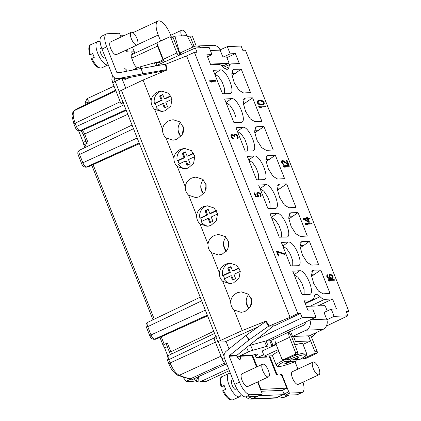 <?xml version="1.0" encoding="UTF-8"?>
<svg xmlns="http://www.w3.org/2000/svg" width="421" height="421" viewBox="0 0 421 421"><rect width="100%" height="100%" fill="white"/><g stroke="black" fill="none" stroke-linecap="round" stroke-linejoin="round"><path stroke-width="0.63" d="M118.985 92.031L217.978 342.062L224.851 341.899L226.024 341.368L229.035 348.962M167.379 342.968L170.858 351.756A2.326 0.332 158.4 0 0 169.642 352.561L166.274 344.052L167.379 342.968L163.801 344.61L163.153 345.488L163.616 346.183A2.968 1.116 -115 0 1 164.611 347.951L167.811 356.04M213.884 338.095L168.768 359.681L170.073 362.97C172.784 369.375 175.862 373.474 179.304 375.274A200.838 75.464 65 0 0 190.392 378.795L191.029 379.079L186.203 381.258L183.119 377.305M186.203 381.258C189.492 381.821 192.529 381.652 195.307 380.763M84.826 147.655L83.642 144.198A2.968 1.116 -115 0 0 83.226 142.403L78.643 130.831M299.999 245.543L303.715 245.443L300.168 247.664M300.457 242.859L302.378 241.459L309.409 241.317L303.715 245.443M309.409 241.317L318.665 264.704L311.756 265.151L307.146 262.409L302.436 255.015L300.062 246.764L301.247 241.822L302.378 241.459M194.413 52.346L186.561 55.909L290.043 317.276L297.836 313.561L194.413 52.346L197.049 52.23L195.36 47.973L209.148 47.389L212.005 54.604L206.774 54.825L210.705 64.76L218.615 64.429A13.909 5.226 65 0 1 223.204 67.076A11.683 4.389 65 0 0 227.714 69.144A11.683 4.389 65 0 0 229.056 66.828A13.909 5.226 -115 0 1 230.65 64.066A13.909 5.226 -115 0 1 231.434 63.887L239.339 63.55L235.402 53.614L230.171 53.835L227.314 46.62L241.107 46.042L242.791 50.299L245.427 50.188L348.851 311.403L346.215 311.519L347.899 315.776L326.328 326.096M317.971 305.909L332.553 298.984L336.49 308.925L331.259 309.146L334.111 316.36L347.899 315.776M332.553 298.984L324.649 299.32L310.124 306.241M257.257 339.031L302.157 317.708L315.945 317.124L313.092 309.914L307.856 310.135L303.925 300.199L311.829 299.863A13.909 5.226 -115 0 0 312.645 299.668A13.909 5.226 -115 0 0 314.208 296.921A11.683 4.389 65 0 1 315.518 294.616A11.683 4.389 65 0 1 320.06 296.673A13.909 5.226 65 0 0 324.649 299.32M302.157 317.708L300.473 313.45L274.455 325.801L269.187 326.028L290.043 317.276M297.836 313.561L300.473 313.45M274.966 208.363L267.93 208.506L258.673 185.119L265.583 184.672C271.977 183.409 282.123 209.069 274.966 208.363L275.418 208.311M286.322 237.055L279.291 237.197L270.035 213.81L276.944 213.363C283.333 212.1 293.484 237.76 286.322 237.055L286.78 237.002M297.684 265.746L290.648 265.888L281.391 242.501L288.301 242.054C294.695 240.791 304.841 266.451 297.684 265.746L298.136 265.693M309.046 294.437L302.01 294.579L292.753 271.192L299.663 270.745C306.051 269.482 316.203 295.142 309.046 294.437L309.498 294.384M313.734 270.15L320.77 270.008L330.027 293.395L323.118 293.842L318.508 291.1L313.798 283.707L311.419 275.455L312.608 270.514L313.734 270.15L311.819 271.55M291.016 212.768L298.052 212.626L307.309 236.013L300.399 236.46L295.784 233.718L291.074 226.324L288.701 218.073L289.885 213.131L291.016 212.768L289.101 214.168M279.655 184.077L286.69 183.935L295.947 207.321L289.038 207.769L284.428 205.027L279.718 197.633L277.339 189.382L278.528 184.44L279.655 184.077L277.739 185.477M229.524 93.599L222.493 93.741L213.236 70.354L220.141 69.902C226.535 68.644 236.681 94.304 229.524 93.599L229.982 93.546M240.886 122.29L233.85 122.432L224.593 99.046L231.503 98.598C237.897 97.335 248.043 122.995 240.886 122.29L241.338 122.237M252.242 150.981L245.211 151.123L235.955 127.737L242.864 127.289C249.253 126.026 259.404 151.686 252.242 150.981L252.7 150.929M263.604 179.672L256.573 179.814L247.311 156.428L254.221 155.98C260.615 154.718 270.761 180.377 263.604 179.672L264.056 179.62M268.298 155.386L275.329 155.244L284.591 178.63L277.681 179.078L273.066 176.336L268.356 168.942L265.983 160.69L267.167 155.749L268.298 155.386L266.377 156.786M256.936 126.695L263.972 126.553L273.229 149.939L266.319 150.386L261.709 147.645L256.999 140.251L254.621 131.999L255.81 127.058L256.936 126.695L255.021 128.095M245.58 98.004L252.611 97.861L261.867 121.248L254.958 121.695L250.348 118.954L245.638 111.56L243.264 103.308L244.448 98.367L245.58 98.004L243.659 99.403M241.254 69.17L250.511 92.557L243.601 93.004L238.986 90.262L234.276 82.869L231.903 74.617L233.087 69.675L234.218 69.312L241.254 69.17L232.008 75.517M215.757 80.511L209.611 80.769L209.89 81.474L211.084 82.142L212.131 82.095L210.937 81.432L216.036 81.216L215.757 80.511L209.674 80.932M236.449 134.641L235.428 134.283L234.318 134.462L233.955 135.409L231.85 134.567L230.945 135.267L231.076 136.72L231.687 137.888L233.602 138.998L231.96 137.083L231.639 135.904L232.108 135.22L233.476 135.694L234.281 136.983L234.86 136.957L234.629 135.246L235.686 134.936L236.418 135.304L237.381 136.983L237.449 137.909L237.023 138.325L237.281 138.972L237.997 138.546L238.218 137.609L237.744 136.041L236.449 134.641L234.192 134.567M258.652 195.902L257.757 194.986L257.426 193.807L258.452 193.044L260.094 194.17L260.431 195.349L259.878 195.97L260.157 196.675L260.967 196.044L261.025 194.849L259.762 192.992L258.352 192.455L257.268 192.739L256.884 193.113L256.826 194.307L258.094 196.165L256 196.254L254.652 192.85L253.995 192.876L255.579 196.87L258.978 196.723L258.652 195.902L258.262 196.086L257.684 195.633L257.089 194.465L257.152 193.623L257.847 193.192M277.186 251.316L276.465 251.348L278.318 256.036L279.044 256.005L277.497 252.1L284.622 254.447L284.317 253.663L277.186 251.316L276.529 251.511M265.462 105.887L258.641 106.171L258.947 106.955L260.273 107.692L261.436 107.644L260.11 106.908L265.772 106.666L265.462 105.887L258.704 106.334M260.983 105.013L263.825 104.366L264.283 103.287L263.667 101.724L261.209 100.372L259.125 100.324L257.594 100.919L257.136 101.998L257.752 103.561L259.036 104.566L260.983 105.013M289.074 165.532L282.928 165.79L283.207 166.495L284.401 167.158L285.449 167.116L284.254 166.448L289.353 166.232L289.074 165.532L282.991 165.953M288.048 164.616L288.706 164.59L287.033 160.364L286.375 160.39L287.68 163.68L283.154 160.648L281.844 160.701L281.507 161.196L281.765 162.853L283.38 164.574L283.949 164.674L283.717 164.085L282.828 163.527L282.181 161.88L282.859 161.254L288.048 164.616M311.887 223.151L305.067 223.44L305.378 224.219L306.704 224.956L307.862 224.909L306.541 224.172L312.198 223.93L311.887 223.151L305.13 223.598M303.42 219.267L308.572 222.23L309.446 222.193L308.209 219.067L310.24 218.983L309.93 218.199L307.898 218.283L307.383 216.983L306.509 217.02L307.025 218.32L303.109 218.488L303.42 219.267M334.195 279.491L328.048 279.749L328.327 280.454L329.522 281.123L330.569 281.075L329.375 280.412L334.474 280.197L334.195 279.491L328.112 279.912M329.233 274.687L328.922 276.25L330.322 278.102L328.79 277.928L327.901 277.371L327.354 276.318L327.764 275.345L327.533 274.76L326.643 275.871L326.933 276.934L327.922 278.086L330.29 278.702L332.08 278.507L333.022 277.871L332.848 276.087L331.859 274.934L330.448 274.397L329.233 274.687M260.873 104.355L258.426 103.403L258.047 101.698L258.71 101.14L260.546 100.929L262.993 101.882L263.509 103.187L262.704 104.145L259.557 104.445L258.483 103.961L257.631 102.94L257.657 101.877L258.71 101.14M308.214 221.32L304.578 219.22L307.335 219.104L308.214 221.32L307.819 221.499L304.188 219.404L304.578 219.22M329.811 275.139L331.474 275.308L332.148 275.997L332.479 277.176L331.716 277.923L330.527 277.618L329.532 276.108L329.811 275.139L329.133 275.934L329.738 277.46L330.932 278.123L332.058 277.792M186.561 55.909L166.016 64.124L166.805 70.065L143.045 80.037L121.422 90.341C119.117 91.478 118.443 92.073 119.396 92.12M269.187 326.028L266.161 321.007L242.238 330.58L234.087 309.982L241.201 312.356L244.959 311.529L250.384 306.83L251.626 299.768L248.222 294.105L241.259 291.858L237.502 292.684C233.539 294.526 231.276 297.458 230.713 301.468L222.725 281.291L229.845 283.665L233.602 282.838L239.023 278.139L240.27 271.077L236.86 265.414L229.898 263.167L226.14 263.993C222.177 265.835 219.92 268.766 219.357 272.776L211.368 252.6L218.483 254.973L222.241 254.147L227.666 249.448L228.908 242.385L225.503 236.723L218.541 234.476L214.778 235.302C210.821 237.144 208.558 240.075 207.995 244.085L200.007 223.909L207.121 226.282L210.879 225.456L216.305 220.757L217.552 213.694L214.142 208.032L207.179 205.785L203.422 206.611C199.459 208.453 197.196 211.384 196.633 215.394L188.645 195.218L195.765 197.591L199.522 196.765L204.943 192.065L206.19 185.003L202.785 179.341L195.818 177.094L192.06 177.92C188.098 179.762 185.84 182.693 185.277 186.703L177.288 166.527L184.403 168.9L188.161 168.074L193.586 163.374L194.828 156.312L191.423 150.65L184.461 148.403L180.704 149.229C176.741 151.071 174.478 154.002 173.915 158.012L165.927 137.835L173.047 140.209L176.804 139.383L182.225 134.683L183.472 127.621L180.062 121.958L173.099 119.711L169.342 120.538C165.379 122.379 163.122 125.311 162.559 129.321L154.612 109.26L161.622 111.539L165.385 110.712L170.805 106.013L172.052 98.951L168.642 93.294L161.68 91.047L157.922 91.873C154.012 93.683 151.76 96.567 151.155 100.519L143.045 80.037M166.016 64.124L141.651 68.355L142.577 73.854L118.359 78.527A6.052 5.541 87.6 0 1 117.612 78.616L125.084 78.301A6.052 5.541 -92.4 0 0 125.837 78.211L165.758 70.502M142.577 73.854L166.784 69.623M125.811 88.252L121.922 78.432M213.852 338.279L222.688 360.429L225.146 363.997L227.366 365.633M214.263 338.368C213.315 338.326 213.979 337.737 216.257 336.605M123.621 103.74L121.453 103.95C120.501 103.908 121.174 103.345 123.474 102.261M89.852 102.514L86.91 99.161A6.052 5.541 87.6 0 1 88.552 97.977L114.023 86.131M86.91 99.161L85.379 101.814L85.189 104.918M160.19 63.881L159.601 62.392L155.923 62.55A4.652 0.663 158.4 0 0 154.37 62.861L140.382 66.776A4.652 0.663 158.4 0 0 136.151 68.365L132.289 70.165M221.557 65.602L223.909 65.502A1.395 0.526 65 0 0 223.988 65.487L228.682 63.303A1.395 0.526 -115 0 0 228.656 62.013L226.956 57.73A1.395 0.526 -115 0 0 226.466 56.867L223.519 56.993L223.083 56.588A0.931 0.347 65 0 1 222.372 55.746L220.146 50.12A7.91 7.241 -92.4 0 0 213.163 45.305L196.344 46.021A7.91 7.241 87.6 0 0 193.797 46.642L179.435 53.251L179.793 55.014M137.472 67.792A9.304 8.52 -92.4 0 1 133.741 63.297L131.705 58.156L157.512 46.152L162.938 59.856L163.453 59.835M157.265 62.492L162.938 59.856M157.512 46.152A3.721 1.4 65 0 1 157.412 42.726L131.631 54.719A3.721 1.4 65 0 0 131.705 58.156M127.231 71.138A4.189 1.573 65 0 0 124.437 68.776A4.189 1.573 65 0 0 124.206 71.723M117.612 78.616A6.052 5.541 87.6 0 1 112.27 74.938L102.014 49.02A13.961 5.247 65 0 1 101.729 36.127L106.418 33.943A13.961 5.247 -115 0 0 106.702 46.836L116.964 72.754L119.369 72.659M106.418 33.943A13.961 5.247 -115 0 1 107.223 33.754L118.938 33.259A1.395 0.526 -115 0 1 120.011 34.517L121.022 37.074M126.168 50.078L126.958 52.078L128.352 52.02L126.553 49.899L126.168 50.078M132.694 54.225L132.273 53.157A1.395 0.526 -115 0 0 131.205 51.899L134.304 51.767L132.473 47.141M131.231 32.322L110.507 41.963A6.978 2.621 65 0 0 110.855 48.91A6.978 2.621 65 0 0 115.996 54.719A6.978 2.621 65 0 0 116.401 54.625L137.12 44.979A6.978 2.621 65 0 0 136.557 37.548A6.978 2.621 65 0 0 131.231 32.322A6.978 2.621 65 0 0 130.405 34.054A6.978 2.621 65 0 0 132.51 41.126A6.978 2.621 65 0 0 136.72 45.073A6.978 2.621 65 0 0 137.12 44.979M179.746 53.167L174.883 36.143L187.029 35.632L192.844 47.084M174.883 36.143L172.763 37.132M164.553 61.908A6.052 2.273 65 0 1 163.243 59.324L157.233 44.152A1.395 1.279 87.6 0 1 157.901 42.321L169.237 37.048A1.395 1.279 87.6 0 1 169.689 36.937L171.931 36.843A1.395 1.279 -92.4 0 1 173.163 37.69L179.435 53.251M196.344 46.021A7.91 7.241 87.6 0 1 201.143 47.731M223.519 56.993L230.171 53.835M235.402 53.614L226.919 57.64M212.005 54.604L207.532 56.74M228.682 63.303A1.395 0.526 -115 0 1 228.603 63.324L210.442 64.087M227.314 46.62L220.057 49.904M195.36 47.973L155.859 65.839M130.494 77.311L125.284 79.364L122.516 78.411M266.135 340.957L315.945 317.124M334.111 316.36L326.88 319.792M258.373 326.733L226.024 341.368M348.851 311.403L346.594 312.482M218.399 342.173C217.446 342.131 218.131 341.563 220.457 340.473L121.422 90.341M242.238 330.58L220.457 340.473M151.155 100.519A10.236 9.373 -92.4 0 0 154.612 109.26M162.559 129.321A10.236 9.373 -92.4 0 0 165.927 137.835M173.915 158.012A10.236 9.373 -92.4 0 0 177.288 166.527M185.277 186.703A10.236 9.373 -92.4 0 0 188.645 195.218M196.633 215.394A10.236 9.373 -92.4 0 0 200.007 223.909M207.995 244.085A10.236 9.373 -92.4 0 0 211.368 252.6M219.357 272.776A10.236 9.373 -92.4 0 0 222.725 281.291M230.713 301.468A10.236 9.373 -92.4 0 0 234.087 309.982M170.831 95.788L164.416 98.772L162.722 94.493L159.596 95.946L161.29 100.23L154.396 103.44A10.236 9.373 87.6 0 1 159.801 91.794A10.236 9.373 87.6 0 1 162.427 91.041M154.396 103.44L155.328 103.398A10.236 9.373 -92.4 0 0 156.501 106.513M162.864 111.418A10.236 9.373 87.6 0 1 155.749 106.866L162.643 103.655L164.343 107.939L167.469 106.481L165.774 102.198L172.105 99.256M225.972 237.128A10.236 9.373 -92.4 0 0 226.266 251.337M248.69 294.511A10.236 9.373 -92.4 0 0 248.99 308.719M180.53 122.364A10.236 9.373 -92.4 0 0 180.83 136.572M203.248 179.746A10.236 9.373 -92.4 0 0 203.548 193.955M239.049 267.909L232.576 270.919L230.882 266.64L227.75 268.093L229.445 272.376L222.604 275.56A10.236 9.373 87.6 0 1 228.014 263.914A10.236 9.373 87.6 0 1 230.64 263.162M222.604 275.56L223.54 275.518A10.236 9.373 -92.4 0 0 224.714 278.634M231.082 283.543A10.236 9.373 87.6 0 1 223.961 278.986L230.803 275.802L232.497 280.086L235.628 278.628L233.929 274.345L240.323 271.371M185.64 168.779A10.236 9.373 87.6 0 1 178.525 164.222L185.366 161.038L187.061 165.321L190.187 163.864L188.492 159.58L194.881 156.607M193.607 153.144L187.135 156.154L185.44 151.876L182.314 153.328L184.009 157.612L177.167 160.796A10.236 9.373 87.6 0 1 182.572 149.15A10.236 9.373 87.6 0 1 185.198 148.397M216.326 210.526L209.853 213.536L208.158 209.258L205.032 210.71L206.727 214.994L199.886 218.178A10.236 9.373 87.6 0 1 205.29 206.532A10.236 9.373 87.6 0 1 207.921 205.78M208.358 226.161A10.236 9.373 87.6 0 1 201.243 221.604L208.085 218.42L209.779 222.704L212.905 221.246L211.21 216.962L217.604 213.989M164.416 98.772L165.353 98.735L171.01 96.099M162.643 103.655L163.58 103.613L165.143 107.566M162.853 94.825L160.527 95.909L162.222 100.187L155.328 103.398M185.366 161.038L186.298 160.996L187.861 164.948M185.572 152.207L183.246 153.291L184.94 157.57L178.099 160.754A10.236 9.373 -92.4 0 0 179.272 163.869M193.792 153.455L188.071 156.117L187.135 156.154M231.013 266.972L228.687 268.056L230.382 272.334L223.54 275.518M239.228 268.219L233.508 270.882L232.576 270.919M230.803 275.802L231.739 275.76L233.302 279.712M208.085 218.42L209.016 218.378L210.579 222.33M208.29 209.59L205.964 210.674L207.664 214.952L200.822 218.136A10.236 9.373 -92.4 0 0 201.996 221.251M216.51 210.837L210.789 213.5L209.853 213.536M161.29 100.23L162.222 100.187M159.596 95.946L160.527 95.909M177.167 160.796L178.099 160.754M237.433 131.478L241.112 133.773L244.89 139.351L247.274 145.976L247.322 151.076M317.25 332.095L311.566 337.353M295 361.66L297.947 369.106M282.559 390.193L284.064 393.993A1.395 0.526 65 0 0 284.117 394.124A1.395 0.526 65 0 0 285.133 395.256L296.847 394.761A13.961 5.247 65 0 0 297.652 394.572L302.341 392.388A13.961 5.247 -115 0 1 301.541 392.577L289.822 393.072A1.395 0.526 -115 0 1 288.753 391.809L281.802 374.253L280.77 374.732M258.762 395.714L283.049 394.688L284.117 394.124M260.525 389.425L286.848 388.146L282.191 390.372L261.252 391.256M124.016 35.68L120.527 35.827M133.652 53.777L132.536 53.825M256.542 367.033L252.105 355.824A7.283 2.736 65 0 1 252.074 355.729L252.995 355.092A7.283 1.042 158.4 0 1 257.863 354.219A7.283 1.042 158.4 0 1 255.505 356.04M275.897 373.448L276.492 373.169A1.395 0.526 -115 0 0 277.56 374.432L276.308 374.485L268.966 355.94M276.492 373.169L269.656 355.908M225.477 364.312L193.555 378.889L196.054 381.337L198.896 382A6.052 5.541 87.6 0 0 200.817 381.526L228.55 368.622M257.568 381.952L261.92 392.946A1.395 0.526 -115 0 1 261.946 394.235A1.395 0.526 -115 0 1 261.867 394.251L250.153 394.751A13.961 5.247 -115 0 1 239.46 382.136L229.198 356.224L236.67 355.892A4.189 1.573 65 0 0 240.038 359.429A4.189 1.573 65 0 0 240.196 356.234L240.186 356.087A0.463 0.426 -92.4 0 1 240.444 355.624L248.416 351.909A4.652 0.663 -21.6 0 1 252.642 350.319L266.635 346.404A4.652 0.663 -21.6 0 1 268.188 346.094L271.866 345.941L276.018 344.168M266.635 346.404L264.604 341.268A4.652 0.663 158.4 0 1 266.156 340.957L269.829 340.8L275.276 338.573A6.052 2.273 65 0 0 275.844 343.725L281.854 358.897A1.395 1.279 87.6 0 0 283.533 359.639L294.874 354.361A1.395 1.279 87.6 0 0 295.537 352.53L289.527 337.358A6.052 2.273 -115 0 1 288.964 332.206L291.727 336.868L306.062 330.19A7.91 7.241 87.6 0 0 309.903 320.018M331.259 309.146L324.559 312.177L324.449 312.603A0.931 0.347 65 0 0 324.396 312.614A0.931 0.347 65 0 0 324.412 313.477L326.643 319.107A7.91 7.241 -92.4 0 1 322.881 329.48L308.693 336.132L314.971 351.709A1.395 1.279 87.6 0 1 314.308 353.54L302.967 358.818A1.395 1.279 87.6 0 1 301.583 358.539M263.709 354.866A7.283 1.042 158.4 0 0 259.494 356.603L257.626 357.471M229.345 370.627L206.432 381.289A6.052 5.541 -92.4 0 1 204.506 381.763M303.031 344.404L310.44 340.957L308.409 335.816L293.458 336.447L291.764 337.237M276.15 344.499L262.178 351.003L264.214 356.14L272.524 355.787M275.55 338.221L304.025 325.049A2.326 2.131 -92.4 0 0 305.22 322.26M264.604 341.268L250.611 345.183A4.652 0.663 158.4 0 0 248.811 345.767M193.813 379.263L195.744 377.884M190.392 378.789L224.435 363.197M194.465 380.105L190.992 380.058L193.555 378.889M306.377 306.399L324.538 305.635A1.395 0.526 -115 0 1 325.607 306.893L327.222 310.972M267.84 340.142L268.13 340.873M266.393 356.05L266.803 357.082L256.1 357.534L254.9 354.503M252.568 355.213L257.136 366.754M302.994 382.157A13.961 5.247 -115 0 1 302.341 392.388M286.848 388.146L282.207 376.432L280.412 374.311L281.802 374.253M260.909 389.241L257.952 381.773M262.63 364.197L241.907 373.843A6.978 2.621 65 0 0 242.254 380.784A6.978 2.621 65 0 0 247.395 386.594A6.978 2.621 65 0 0 247.795 386.499L268.519 376.858A6.978 2.621 65 0 0 267.951 369.422A6.978 2.621 65 0 0 262.63 364.197A6.978 2.621 65 0 0 261.804 365.928A6.978 2.621 65 0 0 263.904 373.006A6.978 2.621 65 0 0 268.119 376.953A6.978 2.621 65 0 0 268.519 376.858M313.087 362.065L292.363 371.706A6.978 2.621 65 0 0 292.711 378.653A6.978 2.621 65 0 0 297.852 384.457A6.978 2.621 65 0 0 298.252 384.362L318.976 374.722A6.978 2.621 65 0 0 318.408 367.286A6.978 2.621 65 0 0 313.087 362.065A6.978 2.621 65 0 0 312.256 363.797A6.978 2.621 65 0 0 314.361 370.869A6.978 2.621 65 0 0 318.576 374.816A6.978 2.621 65 0 0 318.976 374.722M266.514 321.597L265.64 321.633L246.106 335.348L226.298 351.146A6.052 5.541 87.6 0 0 224.504 358.403L234.765 384.32A13.961 5.247 65 0 0 245.459 396.929L257.173 396.435A1.395 0.526 65 0 0 257.257 396.419A1.395 0.526 65 0 0 257.32 396.366M159.601 62.392L163.811 60.592M169.689 36.937A1.395 1.279 87.6 0 1 170.921 37.785L176.925 52.957A6.052 2.273 -115 0 0 178.325 55.683M129.189 77.564A6.052 5.541 87.6 0 1 128.837 77.632M134.878 53.209L134.304 51.767M121.032 103.845L121.453 103.95M220.946 356.187L179.304 375.274A2.326 1.994 112.8 0 1 177.815 375.322A2.326 1.994 112.8 0 1 177.794 375.316M191.029 379.079L190.003 379.089L177.815 375.322C173.81 372.959 170.826 369.112 168.863 363.781L167.558 360.492C167.684 360.139 165.685 357.687 168.668 355.387M127.81 114.317L84.637 133.989L88.121 142.782L83.69 144.787M207.585 315.803L156.128 339.073A2.326 2.131 87.6 0 1 155.396 339.247A2.326 2.326 0 0 0 156.254 339.047A2.326 0.858 65.7 0 0 156.365 338.968M133.504 128.705L79.574 154.512L82.848 162.79C83.979 165.39 85.168 166.79 86.416 166.995L87.968 166.927A2.326 2.131 87.6 0 1 87.236 167.1A2.326 2.326 0 0 0 88.1 166.9A2.326 0.858 65.7 0 0 88.205 166.821M86.858 143.387L83.426 134.799A2.326 0.332 158.4 0 1 84.637 133.989C83.716 131.92 82.763 130.799 81.785 130.631A2.326 2.131 87.6 0 1 81.053 130.805L80.69 130.757C81.016 130.621 81.932 131.968 83.426 134.799M115.886 90.841L74.485 110.544A2.326 2.147 -127.4 0 0 74.133 110.76L79.627 107.392A200.838 75.464 65 0 0 74.485 110.544C72.565 112.575 72.786 116.801 75.143 123.211L76.448 126.5A2.326 0.332 158.4 0 0 75.233 127.305C75.848 128.368 76.096 130.299 79.28 130.878L81.053 130.805M116.964 72.754A0.463 0.426 -92.4 0 0 117.433 73.033L141.651 68.355M165.448 64.145L166.374 69.639M105.524 57.888L105.155 58.056A5.352 2.01 -115 0 1 104.85 58.13A5.352 2.01 -115 0 1 100.903 53.678A5.352 2.01 -115 0 1 100.64 48.352L101.593 47.91M107.56 64.981A12.798 4.81 65 0 0 108.265 64.823L101.65 67.902A12.798 4.81 -115 0 1 100.914 68.076A12.798 4.81 -115 0 1 91.946 58.44L94.288 57.345A12.798 4.81 -115 0 1 92.762 53.493L89.684 55.072C88.236 48.452 88.626 44.994 90.852 44.694L97.498 41.605A12.798 4.81 65 0 0 98.135 54.33A12.798 4.81 65 0 0 107.56 64.981M100.145 41.989A12.798 4.81 65 0 0 98.235 41.432A12.798 4.81 65 0 0 97.498 41.605M91.341 58.961L91.946 58.44M93.278 54.962L89.815 55.109M187.487 36.527A6.978 2.621 65 0 0 181.688 30.191A6.978 2.621 65 0 0 180.862 31.922A6.978 2.621 65 0 0 181.546 35.864M171.315 36.869L170.379 34.506A15.124 5.684 65 0 0 157.928 21.05A15.124 5.684 65 0 0 158.233 35.017L160.622 41.053M187.587 36.727L188.671 36.222A1.395 1.279 87.6 0 1 189.124 36.117L191.366 36.022A1.395 1.279 -92.4 0 1 192.597 36.869L196.223 46.026M189.124 36.117A1.395 1.279 87.6 0 1 190.355 36.964L194.128 46.499M252.074 355.729L240.196 356.234L237.497 357.487M289.58 331.69L288.964 332.206M283.086 359.75L285.327 359.655A1.395 1.279 -92.4 0 0 285.775 359.545L297.115 354.266A1.395 1.279 -92.4 0 0 297.779 352.435L291.774 337.263L291.937 336.753M324.723 312.592L324.291 312.792M270.119 340.747L269.556 339.321M310.64 335.174A6.052 2.273 -115 0 1 311.208 336.442L317.213 351.614A1.395 1.279 -92.4 0 1 316.55 353.445L305.209 358.724A1.395 1.279 -92.4 0 1 304.762 358.829L302.52 358.924M236.67 355.892L236.807 355.345L273.597 325.838M246.106 335.348L249.148 339.863L229.334 355.661A0.463 0.426 -92.4 0 0 229.198 356.224M249.148 339.863L268.677 326.149L265.64 321.633M273.661 325.938L268.677 326.149M237.344 389.567L236.555 389.935A5.352 2.01 -115 0 1 236.244 390.004A5.352 2.01 -115 0 1 232.303 385.552A5.352 2.01 -115 0 1 232.039 380.231L232.976 379.795M230.445 373.401A12.798 4.81 65 0 0 229.634 373.306A12.798 4.81 65 0 0 228.898 373.48A12.798 4.81 65 0 0 229.534 386.21A12.798 4.81 65 0 0 238.96 396.856A12.798 4.81 65 0 0 239.696 396.682A12.798 4.81 65 0 0 241.086 394.509M221.82 386.462A12.798 4.81 -115 0 1 222.251 376.574C220.025 376.869 219.636 380.326 221.083 386.946L224.161 385.368A12.798 4.81 -115 0 0 225.688 389.225L222.741 390.835M224.677 386.836L221.214 386.983M293.458 336.447L295.489 341.589L293.795 342.378M278.186 349.64L264.214 356.14M310.44 340.957L295.489 341.589M292.506 356.413A16.287 2.326 -21.6 0 1 305.104 352.956A16.287 2.326 -21.6 0 1 306.562 353.324L302.831 343.904A16.287 2.326 158.4 0 0 301.373 343.531A16.287 2.326 158.4 0 0 294.811 344.941M278.839 351.293A16.287 2.326 158.4 0 0 272.545 355.898L276.276 365.317A16.287 2.326 -21.6 0 1 283.175 360.413L284.249 361.676L289.327 361.46L284.833 363.555L286.512 363.481L291.011 361.392L290.427 359.923M282.907 359.739L283.175 360.413M296.168 361.155L296.074 359.687M288.748 359.997L289.327 361.46M286.69 358.776L287.764 360.039A14.893 2.126 -21.6 0 1 304.441 354.787A14.893 2.126 -21.6 0 1 299.61 359.539L299.763 359.46M299.61 359.539L294.526 359.75L299.026 357.661L297.342 357.729L292.848 359.823L287.764 360.039M294.526 359.75L294.29 359.15M286.512 363.481L286.822 362.623M291.011 361.392L296.089 361.176A14.893 2.126 -21.6 0 1 279.365 366.428A14.893 2.126 -21.6 0 1 284.249 361.676M180.498 136.194L178.094 130.242M183.103 126.258L183.203 132.441M248.658 308.34L246.248 302.389M251.258 298.405L251.363 304.588M251.516 299.263L251.59 303.694M294.232 274.934L297.91 277.228L301.689 282.807L304.073 289.432L304.12 294.532M225.94 250.958L223.53 245.006M228.54 241.023L228.645 247.206M228.798 241.88L228.871 246.311M271.513 217.552L275.192 219.846L278.97 225.424L281.354 232.05L281.396 237.149M203.217 193.576L200.812 187.624M205.822 183.64L205.927 189.824M206.08 184.498L206.153 188.929M248.795 160.169L252.468 162.464L256.252 168.042L258.636 174.668L258.678 179.767M183.361 127.116L183.435 131.547M226.077 102.787L229.75 105.082L233.529 110.66L235.918 117.285L235.96 122.385M263.972 126.553L254.731 132.899M254.563 130.778L258.273 130.678M282.875 246.243L286.548 248.537L290.332 254.116L292.716 260.741L292.758 265.84M286.69 183.935L277.45 190.281M277.281 188.166L280.991 188.061M214.715 74.096L218.394 76.39L222.172 81.969L224.556 88.594L224.598 93.694M231.845 73.391L235.555 73.296M184.009 157.612L184.94 157.57M182.314 153.328L183.246 153.291M229.445 272.376L230.382 272.334M227.75 268.093L228.687 268.056M199.886 218.178L200.822 218.136M206.727 214.994L207.664 214.952M205.032 210.71L205.964 210.674M260.152 188.861L263.83 191.155L267.609 196.733L269.993 203.359L270.04 208.458M320.77 270.008L311.529 276.355M311.361 274.234L315.071 274.134M298.052 212.626L288.806 218.973M288.643 216.857L292.353 216.752M252.611 97.861L243.37 104.208M243.201 102.087L246.916 101.987M275.329 155.244L266.088 161.59M265.919 159.475L269.635 159.37M215.584 81.237L215.368 80.695M210.937 81.432L210.547 81.611L211.463 82.127M237.344 138.951L237.765 137.267L237.002 135.709L236.06 134.82M234.408 136.978L234.234 135.43L235.102 134.962M233.108 138.914L231.361 136.741L231.387 135.683L232.108 135.22M233.955 135.409L231.261 134.809M258.52 196.744L258.262 196.086M258.094 196.165L255.605 196.433L254.063 193.039M260.141 196.633L260.736 195.623L259.994 193.744L258.704 192.844L257.442 192.655M284.091 254.268L283.922 253.847L276.797 251.5M278.591 256.026L277.107 252.279L277.497 252.1M265.314 106.687L265.067 106.066M260.767 107.671L259.72 107.087L260.11 106.908M263.104 104.745L263.893 103.466L263.272 101.903L262.583 101.272L260.041 100.451L257.926 100.724M262.704 104.145L260.478 104.54M288.901 166.253L288.685 165.711M284.78 167.142L283.859 166.632L284.254 166.448M283.454 164.59L281.891 162.659L281.907 161.701L282.602 161.269M287.68 163.68L287.285 163.858L283.249 161.048L281.786 160.785M288.248 164.611L286.438 160.554M311.745 223.951L311.498 223.33M307.198 224.935L306.146 224.351L306.541 224.172M307.025 218.32L303.173 218.652M309.782 218.999L309.54 218.383L307.509 218.467L306.993 217.168L306.577 217.183M308.988 222.214L307.814 219.252L308.209 219.067M334.021 280.212L333.806 279.676M329.901 281.107L328.98 280.591L329.375 280.412M332.074 278.507L332.79 277.45L332.095 275.687L330.806 274.787L329.406 274.608M327.533 274.76L327.138 274.945L327.375 275.529L326.954 276.144L327.512 277.55L328.838 278.213L330.322 278.102M235.913 134.399L235.523 134.578M236.897 135.02L236.507 135.199M237.391 135.525L237.002 135.709M237.744 136.041L237.355 136.225M238.16 137.083L237.765 137.267M238.218 137.609L237.828 137.793M238.133 138.146L237.744 138.325M237.997 138.546L237.607 138.73M234.629 135.246L234.234 135.43M234.492 135.651L234.102 135.83M234.655 136.436L234.265 136.62M231.776 135.499L231.387 135.683M231.639 135.904L231.25 136.083M231.755 136.562L231.361 136.741M231.96 137.083L231.566 137.262M232.36 137.725L231.971 137.909M232.808 138.104L232.418 138.288M233.345 138.346L232.955 138.53M231.85 134.567L231.461 134.752M232.139 134.557L231.75 134.736M232.771 134.662L232.381 134.846M233.313 134.904L232.918 135.088M234.844 134.31L234.455 134.494M235.428 134.283L235.034 134.467M258.073 195.449L257.684 195.633M254.652 192.85L254.258 193.029M256 196.254L255.605 196.433M258.352 192.455L257.962 192.634M259.099 192.66L258.704 192.844M259.762 192.992L259.368 193.171M260.383 193.56L259.994 193.744M260.746 194.144L260.357 194.323M261.025 194.849L260.636 195.028M261.131 195.439L260.736 195.623M260.967 196.044L260.578 196.223M260.583 196.418L260.194 196.602M257.547 193.444L257.152 193.623M257.426 193.807L257.031 193.986M257.478 194.281L257.089 194.465M257.757 194.986L257.368 195.165M284.317 253.663L283.922 253.847M258.452 100.487L258.062 100.666M259.125 100.324L258.736 100.508M260.436 100.272L260.041 100.451M261.209 100.372L260.82 100.551M261.699 100.482L261.309 100.661M262.383 100.719L261.988 100.898M262.972 101.087L262.583 101.272M263.667 101.724L263.272 101.903M264.12 102.498L263.73 102.682M264.283 103.287L263.893 103.466M264.104 103.955L263.714 104.14M263.825 104.366L263.435 104.545M259.952 104.266L259.557 104.445M261.888 104.313L261.499 104.497M258.047 101.698L257.657 101.877M257.91 102.098L257.52 102.282M258.026 102.756L257.631 102.94M258.426 103.403L258.036 103.582M258.873 103.782L258.483 103.961M282.302 161.517L281.907 161.701M282.181 161.88L281.786 162.064M282.28 162.474L281.891 162.659M282.465 162.943L282.075 163.127M282.828 163.527L282.438 163.706M283.228 163.869L282.838 164.048M283.717 164.085L283.322 164.269M282.323 160.564L281.928 160.743M282.58 160.554L282.191 160.733M283.154 160.648L282.759 160.827M283.638 160.864L283.249 161.048M287.033 160.364L286.638 160.543M307.383 216.983L306.993 217.168M307.898 218.283L307.509 218.467M309.93 218.199L309.54 218.383M330.448 274.397L330.059 274.581M331.195 274.603L330.806 274.787M331.859 274.934L331.469 275.118M332.485 275.502L332.095 275.687M332.848 276.087L332.458 276.271M333.079 276.676L332.69 276.855M333.179 277.265L332.79 277.45M333.022 277.871L332.632 278.049M332.637 278.244L332.248 278.428M327.764 275.345L327.375 275.529M327.47 275.597L327.075 275.781M327.343 275.96L326.954 276.144M327.354 276.318L326.964 276.502M327.633 277.023L327.243 277.207M327.901 277.371L327.512 277.55M328.306 277.713L327.912 277.892M328.79 277.928L328.401 278.113M329.227 278.028L328.838 278.213M330.059 278.113L329.669 278.297M329.643 275.387L329.254 275.566M329.522 275.75L329.133 275.934M329.532 276.108L329.138 276.287M329.859 276.929L329.464 277.113M330.127 277.276L329.738 277.46M330.527 277.618L330.138 277.797M330.885 277.839L330.49 278.023M331.322 277.939L330.932 278.123M331.716 277.923L331.322 278.107M118.359 78.527L125.837 78.211M218.457 342.173L224.056 356.303M114.054 77.401A9.236 3.473 65 0 0 115.186 81.332L119.254 91.599M112.449 75.343L111.839 79.316L112.76 82.948A4.652 0.663 158.4 0 1 115.186 81.332L121.337 78.459M224.261 357.671A4.652 0.663 158.4 0 0 222.12 359.155M180.309 52.92L180.935 54.498M220.146 50.12L210.395 50.531M223.909 65.502L228.603 63.324M242.864 127.289L237.365 131.305M200.817 381.526L206.432 381.289M240.444 355.624L252.995 355.092M290.537 331.327L292.569 336.463L291.769 336.837M322.881 329.48L306.062 330.19M308.54 336.147L309.388 335.753M198.896 382L198.644 376.563M196.054 381.337L198.175 376.774M310.372 319.792L326.643 319.107M305.067 303.088L311.829 299.863M320.06 296.673L305.293 303.657M265.272 356.098L265.683 357.129M248.795 396.793L252.074 398.761L261.867 394.251M245.643 396.924L248.695 398.861L250.606 399.113A4.652 4.263 87.6 0 1 250.606 399.113A4.652 4.263 87.6 0 0 252.074 398.761L276.313 397.734L283.049 394.688M276.829 397.619L276.313 397.734A4.652 4.263 87.6 0 1 274.85 398.087L276.839 397.613L283.522 394.588M229.056 66.828L225.072 68.639M155.923 62.55L157.017 65.318M160.759 62.013L161.301 63.382M163.243 59.324L176.925 52.957M173.163 37.69L170.921 37.785M155.575 65.892L154.37 62.861M140.382 66.776L141.051 68.47M136.541 69.344L136.151 68.365M215.405 342.205L170.073 362.97A2.326 0.332 158.4 0 0 168.858 363.776M74.133 110.76C72.744 110.965 71.744 116.259 72.154 116.685L73.933 124.021A2.326 0.332 158.4 0 1 75.143 123.211L120.211 101.761M124.048 104.808L76.448 126.5C77.58 129.1 78.764 130.499 80.011 130.705L81.785 130.631L126.247 110.365M168.942 355.324C167.9 355.629 167.842 357.082 168.768 359.681A2.326 0.332 158.4 0 0 167.558 360.487M167.316 346.688L164.611 347.951M163.801 344.61L166.842 343.226M164.248 344.389L161.243 336.789M171.373 354.093L170.858 351.756L213.705 331.259M154.27 319.186L93.083 164.643M86.116 147.04L85.016 144.266M207.306 315.108L154.57 339.142L156.128 339.073A2.326 0.858 65.7 0 0 156.254 339.047L207.595 315.824M205.353 310.172L151.007 334.937C152.139 337.537 153.328 338.937 154.57 339.142A2.326 2.131 87.6 0 1 153.839 339.315L155.396 339.247M201.664 300.852L147.729 326.659L151.007 334.937A2.326 0.332 158.4 0 0 149.792 335.742C150.408 336.805 150.655 338.737 153.839 339.315M137.193 138.02L82.848 162.79A2.326 0.332 158.4 0 0 81.637 163.595M79.743 150.15C78.701 150.455 78.643 151.913 79.574 154.512A2.326 0.332 158.4 0 0 78.359 155.317L81.637 163.601C82.284 165.779 84.111 167.069 85.679 167.169L87.236 167.1M139.151 142.961L86.416 166.995A2.326 2.131 87.6 0 1 85.679 167.169M139.425 143.656L87.968 166.927A2.326 0.858 65.7 0 0 88.1 166.9L139.435 143.677M147.903 322.297C146.861 322.602 146.803 324.059 147.729 326.659A2.326 0.332 158.4 0 0 146.519 327.464C146.645 327.117 144.645 324.665 147.629 322.365M83.226 142.403L85.937 141.14M126 109.744L80.011 130.705A2.326 2.131 87.6 0 1 79.28 130.878M106.702 46.836L102.014 49.02M142.345 73.896L141.419 68.397M90.42 54.588A12.798 4.81 -115 0 1 90.852 44.694M137.52 44.658L158.233 35.017M192.597 36.869L190.355 36.964M240.186 356.087L236.876 356.361M248.416 351.909L246.664 347.483M250.611 345.183L252.642 350.319M266.156 340.957L268.188 346.094M271.866 345.941L269.829 340.8M270.987 340.421L273.024 345.562M289.527 337.358L275.844 343.725M314.971 351.709L317.213 351.614M316.55 353.445L314.308 353.54M302.967 358.818L305.209 358.724M295.537 352.53L297.779 352.435M283.533 359.639L285.775 359.545M297.115 354.266L294.874 354.361M234.765 384.32L239.46 382.136M248.958 340.005L245.917 335.49M229.334 355.661L236.807 355.345M250.153 394.751L245.459 396.929M289.822 393.072L285.133 395.256M284.064 393.993L288.753 391.809M296.847 394.761L301.541 392.577M239.696 396.682L233.05 399.776A12.798 4.81 -115 0 1 232.313 399.95A12.798 4.81 -115 0 1 223.34 390.314M288.985 395.093L283.501 397.645A12.798 4.81 -115 0 1 282.77 397.819A12.798 4.81 -115 0 1 279.597 396.366M299.663 270.745L294.163 274.76M276.944 213.363L271.445 217.378M254.221 155.98L248.727 159.996M231.503 98.598L226.009 102.613M288.301 242.054L282.807 246.069M220.141 69.902L214.647 73.922M232.303 70.712L234.218 69.312M265.583 184.672L260.083 188.687M85.379 101.814L88.91 102.966M204.485 381.768L198.87 382.005M312.645 299.668L305.13 303.246M257.257 396.419L261.946 394.235M250.611 399.113L274.85 398.087M230.65 64.066L223.456 67.334M128.621 77.674L129.805 77.627M112.76 82.948L121.032 103.84M169.647 352.566L170.252 354.635M214.563 333.432L168.663 355.392M163.153 345.488L159.943 337.379M152.981 319.802L91.783 165.232M200.217 297.2L147.624 322.365M146.519 327.47L149.797 335.748M78.359 155.323C78.49 154.97 76.485 152.518 79.469 150.218L132.062 125.053M73.933 124.021L75.233 127.31M79.627 107.392L115.638 90.22M101.65 67.902C98.172 68.807 94.693 65.818 91.215 58.929M170.694 35.306L181.688 30.191M157.928 21.05L132.92 32.685M222.251 376.574L228.898 373.48M233.05 399.776C229.571 400.681 226.093 397.692 222.609 390.804M283.501 397.645L278.965 396.65M290.374 331.395L289.695 329.685M273.471 339.268L272.866 337.742M296.158 361.16C290.311 363.681 285.291 365.381 281.102 366.259C275.797 366.754 277.844 366.538 276.276 365.317M299.705 359.513C308.951 354.219 305.746 355.861 306.562 353.324"/></g></svg>
